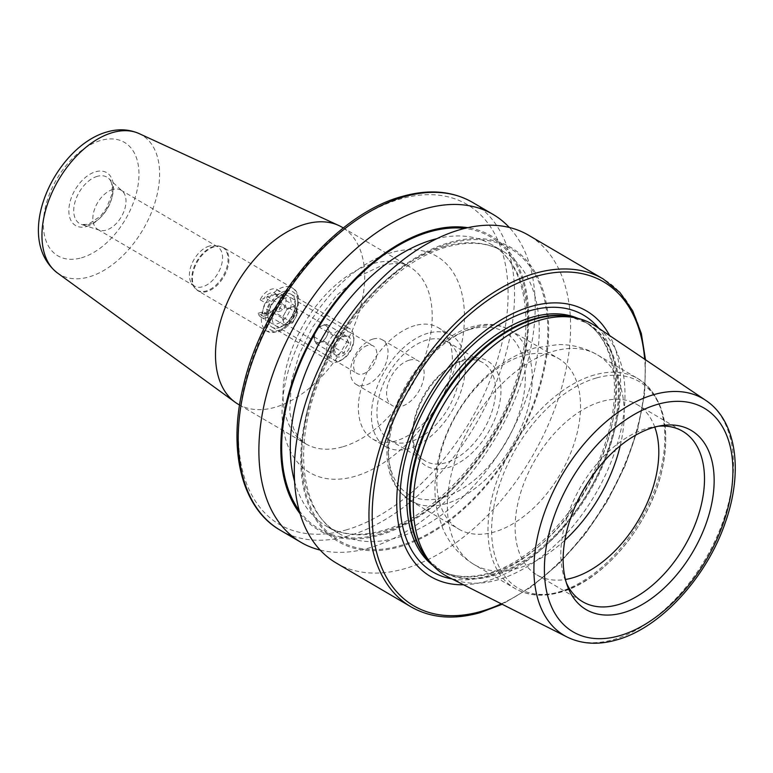 <?xml version="1.0" encoding="UTF-8"?>
<svg xmlns="http://www.w3.org/2000/svg" width="773" height="773" viewBox="0 0 773 773"><rect width="100%" height="100%" fill="white"/><g stroke="black" fill="none" stroke-linecap="round" stroke-linejoin="round"><path stroke-width="0.58" stroke-dasharray="3.87 2.9" d="M112.8 189.462A22.804 13.808 120.4 0 0 94.779 208.594A22.804 13.808 120.4 0 0 97.9 229.494A22.804 13.808 120.4 0 0 99.601 230.248A22.804 13.808 120.4 0 0 106.056 230.17A22.804 13.808 120.4 0 0 123.525 212.44A22.804 13.808 120.4 0 0 122.453 191.26A22.804 13.808 120.4 0 0 120.955 190.148A22.804 13.808 120.4 0 0 112.8 189.462M209.357 246.056A22.804 13.808 120.4 0 0 192.564 262.279A22.804 13.808 120.4 0 0 191.607 283.382A22.804 13.808 120.4 0 0 194.448 286.087A22.804 13.808 120.4 0 0 202.613 286.764A22.804 13.808 120.4 0 0 220.634 267.642A22.804 13.808 120.4 0 0 217.513 246.742A22.804 13.808 120.4 0 0 213.763 245.572A22.804 13.808 120.4 0 0 209.357 246.056M284.474 293.808A19.006 11.508 120.4 0 0 268.134 314.621A19.006 11.508 120.4 0 0 278.85 327.733A19.006 11.508 120.4 0 0 282.976 325.839A19.006 11.508 120.4 0 0 295.45 304.552A19.006 11.508 120.4 0 0 284.474 293.808M286.107 297.74A15.962 9.663 120.4 0 0 273.497 311.132A15.962 9.663 120.4 0 0 275.681 325.762A15.962 9.663 120.4 0 0 281.391 326.245A15.962 9.663 120.4 0 0 284.851 324.65A15.962 9.663 120.4 0 0 295.334 306.775A15.962 9.663 120.4 0 0 291.817 298.223A15.962 9.663 120.4 0 0 286.107 297.74M367.523 345.463A15.962 9.663 120.4 0 0 354.913 358.856A15.962 9.663 120.4 0 0 357.097 373.485A15.962 9.663 120.4 0 0 362.808 373.958A15.962 9.663 120.4 0 0 375.427 360.566A15.962 9.663 120.4 0 0 373.243 345.937A15.962 9.663 120.4 0 0 367.523 345.463M373.059 339.028A25.847 15.644 120.4 0 0 352.643 360.711A25.847 15.644 120.4 0 0 356.179 384.394A25.847 15.644 120.4 0 0 365.426 385.176A25.847 15.644 120.4 0 0 385.853 363.494A25.847 15.644 120.4 0 0 382.316 339.801A25.847 15.644 120.4 0 0 373.059 339.028M238.219 404.25A102.616 62.13 120.4 0 0 274.946 407.323A102.616 62.13 120.4 0 0 356.034 321.239A102.616 62.13 120.4 0 0 341.995 227.194M465.752 359.116A60.806 36.814 120.4 0 0 452.563 365.185A60.806 36.814 120.4 0 0 412.647 433.286A60.806 36.814 120.4 0 0 447.78 467.684A60.806 36.814 120.4 0 0 500.044 401.061A60.806 36.814 120.4 0 0 465.752 359.116M462.583 360.981A57.009 34.514 120.4 0 0 450.215 366.673A57.009 34.514 120.4 0 0 412.792 430.513A57.009 34.514 120.4 0 0 425.324 461.056A57.009 34.514 120.4 0 0 445.731 462.756A57.009 34.514 120.4 0 0 490.778 414.937A57.009 34.514 120.4 0 0 482.98 362.692A57.009 34.514 120.4 0 0 462.583 360.981M475.018 327.327A98.818 59.83 120.4 0 0 396.926 410.231A98.818 59.83 120.4 0 0 410.453 500.788A98.818 59.83 120.4 0 0 417.497 503.977A98.818 59.83 120.4 0 0 445.818 503.745A98.818 59.83 120.4 0 0 521.611 426.657A98.818 59.83 120.4 0 0 516.606 334.893A98.818 59.83 120.4 0 0 510.383 330.293A98.818 59.83 120.4 0 0 475.018 327.327M523.292 355.628A98.818 59.83 120.4 0 0 445.209 438.523A98.818 59.83 120.4 0 0 458.727 529.09A98.818 59.83 120.4 0 0 494.092 532.046A98.818 59.83 120.4 0 0 572.184 449.152A98.818 59.83 120.4 0 0 558.657 358.585A98.818 59.83 120.4 0 0 523.292 355.628M654.77 427.083A98.818 59.83 120.4 0 0 636.923 404.463A98.818 59.83 120.4 0 0 601.568 401.506A98.818 59.83 120.4 0 0 523.476 484.4A98.818 59.83 120.4 0 0 536.993 574.957A98.818 59.83 120.4 0 0 565.45 579.47M658.364 426.203A98.818 59.83 120.4 0 0 654.866 426.619A98.818 59.83 120.4 0 0 647.252 428.281A98.818 59.83 120.4 0 0 578.368 490.961A98.818 59.83 120.4 0 0 565.092 579.789A98.818 59.83 120.4 0 0 566.445 583.035M448.466 577.17A145.595 88.151 120.4 0 0 497.619 579.924A145.595 88.151 120.4 0 0 611.714 460.322A145.595 88.151 120.4 0 0 595.596 326.138M463.558 584.784A153.982 93.233 120.4 0 0 485.937 581.296A153.982 93.233 120.4 0 0 596.853 476.777A153.982 93.233 120.4 0 0 609.617 335.579M336.361 563.092A190.023 115.051 120.4 0 0 404.366 568.783A190.023 115.051 120.4 0 0 554.541 409.361A190.023 115.051 120.4 0 0 528.539 235.205M399.515 546.83A170.514 103.234 120.4 0 0 546.096 360.025A170.514 103.234 120.4 0 0 449.915 242.403A170.514 103.234 120.4 0 0 303.345 429.208A170.514 103.234 120.4 0 0 399.515 546.83M300.108 513.736A170.514 103.234 120.4 0 0 379.582 535.148A170.514 103.234 120.4 0 0 520.413 373.678A170.514 103.234 120.4 0 0 467.771 227.687M320.196 550.086A190.023 115.051 120.4 0 0 368.963 548.028A190.023 115.051 120.4 0 0 512.857 404.124A190.023 115.051 120.4 0 0 509.301 227.465M409.178 360.199A25.847 15.644 120.4 0 0 388.751 381.881A25.847 15.644 120.4 0 0 392.288 405.564A25.847 15.644 120.4 0 0 401.535 406.337A25.847 15.644 120.4 0 0 421.961 384.654A25.847 15.644 120.4 0 0 418.425 360.972A25.847 15.644 120.4 0 0 409.178 360.199M427.952 333.24A64.613 39.114 120.4 0 0 376.895 387.437A64.613 39.114 120.4 0 0 385.737 446.659A64.613 39.114 120.4 0 0 408.859 448.591A64.613 39.114 120.4 0 0 459.916 394.385A64.613 39.114 120.4 0 0 451.074 335.173A64.613 39.114 120.4 0 0 427.952 333.24M414.898 325.588A64.613 39.114 120.4 0 0 363.841 379.794A64.613 39.114 120.4 0 0 372.683 439.006A64.613 39.114 120.4 0 0 395.805 440.939A64.613 39.114 120.4 0 0 446.862 386.742A64.613 39.114 120.4 0 0 438.02 327.53A64.613 39.114 120.4 0 0 414.898 325.588M426.831 340.023A57.009 34.514 120.4 0 0 381.775 387.853A57.009 34.514 120.4 0 0 389.573 440.098A57.009 34.514 120.4 0 0 409.98 441.808A57.009 34.514 120.4 0 0 455.026 393.979A57.009 34.514 120.4 0 0 447.229 341.734A57.009 34.514 120.4 0 0 426.831 340.023M340.072 360.431A15.962 9.663 120.4 0 0 343.309 358.904A15.962 9.663 120.4 0 0 353.783 341.028A15.962 9.663 120.4 0 0 344.333 332.071A15.962 9.663 120.4 0 0 330.796 349.783A15.962 9.663 120.4 0 0 340.072 360.431M337.579 361.909A19.006 11.508 120.4 0 0 341.424 360.092A19.006 11.508 120.4 0 0 353.899 338.816A19.006 11.508 120.4 0 0 349.725 328.631A19.006 11.508 120.4 0 0 342.652 328.148A19.006 11.508 120.4 0 0 327.839 344.178A19.006 11.508 120.4 0 0 330.506 361.426A19.006 11.508 120.4 0 0 337.579 361.909M279.13 327.646A19.006 11.508 120.4 0 0 293.933 311.616A19.006 11.508 120.4 0 0 291.266 294.378A19.006 11.508 120.4 0 0 284.193 293.885A19.006 11.508 120.4 0 0 280.348 295.701A19.006 11.508 120.4 0 0 267.873 316.978A19.006 11.508 120.4 0 0 272.048 327.163A19.006 11.508 120.4 0 0 279.13 327.646M277.439 323.723A15.962 9.663 120.4 0 0 289.885 310.253A15.962 9.663 120.4 0 0 287.643 295.769A15.962 9.663 120.4 0 0 281.701 295.363A15.962 9.663 120.4 0 0 278.473 296.89A15.962 9.663 120.4 0 0 267.989 314.766A15.962 9.663 120.4 0 0 271.497 323.317A15.962 9.663 120.4 0 0 277.439 323.723M260.115 299.769L265.332 302.832A15.962 9.663 120.4 0 0 263.313 316.341L258.085 313.278A15.962 9.663 120.4 0 0 261.061 317.201A15.962 9.663 120.4 0 0 267.004 317.606A15.962 9.663 120.4 0 0 278.154 307.074L283.372 310.137A15.962 9.663 120.4 0 0 285.401 296.629L280.184 293.576A15.962 9.663 120.4 0 0 277.207 289.653A15.962 9.663 120.4 0 0 271.265 289.247A15.962 9.663 120.4 0 0 260.115 299.769L263.719 298.658A11.779 7.131 120.4 0 1 270.705 292.957A11.779 7.131 120.4 0 1 276.579 294.687L276.038 295.914L274.879 294.098L271.97 295.904L267.043 296.523L266.627 298.822L263.719 298.658M283.498 321.703A9.498 5.749 -59.6 0 1 284.764 313.258A9.498 5.749 -59.6 0 1 291.276 307.219A9.498 5.749 -59.6 0 1 294.813 307.461A9.498 5.749 -59.6 0 1 296.523 309.625A9.498 5.749 -59.6 0 1 295.257 318.061A9.498 5.749 -59.6 0 1 288.744 324.1A9.498 5.749 -59.6 0 1 285.208 323.858A9.498 5.749 -59.6 0 1 283.498 321.703L282.174 318.089L287.363 308.437L295.199 306.011L297.856 313.239L292.667 322.892L284.822 325.317L283.498 321.703M329.163 331.598L326.515 324.36L318.669 326.786L313.49 336.439L314.814 340.052A9.498 5.749 120.4 0 0 316.524 342.217A9.498 5.749 120.4 0 0 320.061 342.458A9.498 5.749 120.4 0 0 326.573 336.419A9.498 5.749 120.4 0 0 327.839 327.974A9.498 5.749 120.4 0 0 326.129 325.82A9.498 5.749 120.4 0 0 322.592 325.578A9.498 5.749 120.4 0 0 316.08 331.617A9.498 5.749 120.4 0 0 314.814 340.052L316.138 343.666L323.984 341.251L329.163 331.598L349.483 343.502C346.459 345.927 344.729 349.145 344.304 353.155L339.366 353.773L336.458 355.58L333.81 348.352C334.207 344.391 335.936 341.173 338.989 338.7L341.908 336.893L346.835 336.274C346.401 337.888 347.28 340.304 349.483 343.502M333.656 350.101A11.779 7.131 120.4 0 0 340.632 356.72A11.779 7.131 120.4 0 0 350.623 343.647A11.779 7.131 120.4 0 0 343.772 335.782A11.779 7.131 120.4 0 0 341.386 336.912A11.779 7.131 120.4 0 0 333.656 350.101L333.81 348.352L313.49 336.439M276.579 294.687L280.184 293.576M258.085 313.278L261.689 312.166L264.598 312.331L264.501 313.403L271.12 312.031L274.55 308.195L278.154 307.074M261.689 312.166A11.779 7.131 120.4 0 0 269.951 312.765A11.779 7.131 120.4 0 0 274.55 308.195M276.038 295.914L280.068 298.281L282.193 304.06L278.048 311.78L274.009 309.422M297.856 313.239L282.193 304.06M295.199 306.011L274.879 294.098M287.363 308.437L267.043 296.523M282.174 318.089L266.511 308.91L270.666 301.19L266.627 298.822M264.598 312.331L268.637 314.688L266.511 308.91M284.822 325.317L264.501 313.403M292.667 322.892L272.347 310.978M323.984 341.251L344.304 353.155M316.138 343.666L336.458 355.58M318.669 326.786L338.989 338.7M326.515 324.36L346.835 336.274M278.048 311.78L283.372 310.137M280.068 298.281L285.401 296.629M265.332 302.832L270.666 301.19M263.313 316.341L268.637 314.688M342.439 446.881A102.616 62.13 -59.6 0 1 305.712 443.808A102.616 62.13 -59.6 0 1 291.672 349.763A102.616 62.13 -59.6 0 1 372.76 263.67A102.616 62.13 -59.6 0 1 409.487 266.753A102.616 62.13 -59.6 0 1 423.527 360.798A102.616 62.13 -59.6 0 1 342.439 446.881M391.795 252.5A125.419 75.938 120.4 0 0 283.981 389.901A125.419 75.938 120.4 0 0 354.72 476.41A125.419 75.938 120.4 0 0 462.534 339.009A125.419 75.938 120.4 0 0 391.795 252.5M97.301 176.331A26.939 16.31 120.4 0 0 75.435 200.584A26.939 16.31 120.4 0 0 81.706 224.518A26.939 16.31 120.4 0 0 89.339 224.421A26.939 16.31 120.4 0 0 109.969 203.473A26.939 16.31 120.4 0 0 108.703 178.447A26.939 16.31 120.4 0 0 97.301 176.331M213.619 246.5A24.9 15.074 120.4 0 0 195.279 264.221A24.9 15.074 120.4 0 0 194.236 287.256A24.9 15.074 120.4 0 0 206.256 290.957A24.9 15.074 120.4 0 0 226.962 266.878A24.9 15.074 120.4 0 0 218.44 245.978A24.9 15.074 120.4 0 0 213.619 246.5M214.363 246.761A25.084 15.189 120.4 0 0 194.535 267.796A25.084 15.189 120.4 0 0 197.965 290.793A25.084 15.189 120.4 0 0 206.942 291.537A25.084 15.189 120.4 0 0 226.769 270.492A25.084 15.189 120.4 0 0 223.339 247.505A25.084 15.189 120.4 0 0 214.363 246.761M283.276 287.15A25.084 15.189 120.4 0 0 263.458 308.195A25.084 15.189 120.4 0 0 266.888 331.182A25.084 15.189 120.4 0 0 275.864 331.936A25.084 15.189 120.4 0 0 295.692 310.891A25.084 15.189 120.4 0 0 292.262 287.904A25.084 15.189 120.4 0 0 283.276 287.15M284.918 291.092A22.04 13.344 120.4 0 0 265.97 315.239A22.04 13.344 120.4 0 0 278.406 330.448A22.04 13.344 120.4 0 0 297.354 306.292A22.04 13.344 120.4 0 0 284.918 291.092M57.405 272.946A80.914 48.989 120.4 0 0 88.827 276.976A80.914 48.989 120.4 0 0 153.566 206.884A80.914 48.989 120.4 0 0 139.092 133.584M81.445 257.815A65.763 39.81 120.4 0 0 137.971 185.771A65.763 39.81 120.4 0 0 100.877 140.406A65.763 39.81 120.4 0 0 44.351 212.449A65.763 39.81 120.4 0 0 81.445 257.815M86.624 226.499A30.678 18.581 120.4 0 0 113.003 192.883A30.678 18.581 120.4 0 0 95.697 171.722A30.678 18.581 120.4 0 0 69.319 205.338A30.678 18.581 120.4 0 0 86.624 226.499M470.699 329.201A94.316 57.105 120.4 0 0 389.631 432.532A94.316 57.105 120.4 0 0 442.823 497.59A94.316 57.105 120.4 0 0 523.901 394.259A94.316 57.105 120.4 0 0 470.699 329.201M620.217 445.77A121.622 73.628 120.4 0 0 597.307 354.807A121.622 73.628 120.4 0 0 553.787 351.164A121.622 73.628 120.4 0 0 457.674 453.191A121.622 73.628 120.4 0 0 474.313 564.657A121.622 73.628 120.4 0 0 517.842 568.3A121.622 73.628 120.4 0 0 564.87 540.201M594.389 374.963A121.622 73.628 120.4 0 0 498.276 476.989A121.622 73.628 120.4 0 0 514.915 588.456A121.622 73.628 120.4 0 0 558.444 592.089A121.622 73.628 120.4 0 0 654.557 490.063A121.622 73.628 120.4 0 0 637.909 378.606A121.622 73.628 120.4 0 0 594.389 374.963M596.37 377.987A119.718 72.478 120.4 0 0 493.454 509.146A119.718 72.478 120.4 0 0 560.985 591.722A119.718 72.478 120.4 0 0 663.891 460.563A119.718 72.478 120.4 0 0 596.37 377.987M567.082 637.02A137.236 83.088 120.4 0 0 613.414 639.609A137.236 83.088 120.4 0 0 720.967 526.867A137.236 83.088 120.4 0 0 705.768 400.385M430.29 562.367A143.701 87.001 120.4 0 0 441.19 570.832L428.136 559.855A143.855 87.098 120.4 0 0 493.406 575.75A143.855 87.098 120.4 0 0 611.617 441.557A143.855 87.098 120.4 0 0 570.561 316.853L586.514 322.892A143.701 87.001 120.4 0 0 573.798 317.51M433.18 565.662A143.701 87.001 120.4 0 0 438.639 569.334L441.19 570.832A143.701 87.001 120.4 0 0 492.614 575.131A143.701 87.001 120.4 0 0 606.177 454.582A143.701 87.001 120.4 0 0 586.514 322.892L583.963 321.394A143.701 87.001 120.4 0 0 578.098 318.428M490.072 573.643A143.701 87.001 120.4 0 0 603.626 453.094A143.701 87.001 120.4 0 0 583.963 321.394C613.839 337.598 623.772 389.466 604.824 444.533C585.654 504.682 533.863 561.391 488.14 573.324C468.825 578.629 452.321 577.296 438.639 569.334A143.701 87.001 120.4 0 0 490.072 573.643M451.838 578.88A148.889 90.151 120.4 0 0 486.198 576.465A148.889 90.151 120.4 0 0 597.684 466.544A148.889 90.151 120.4 0 0 598.737 328.254M411.043 606.863A190.023 115.051 120.4 0 0 479.047 612.554A190.023 115.051 120.4 0 0 629.222 453.133A190.023 115.051 120.4 0 0 603.22 278.976M501.3 603.829A187.742 113.67 120.4 0 0 644.672 359.213M444.668 246.452A163.229 98.828 120.4 0 0 315.664 383.389A163.229 98.828 120.4 0 0 338.004 532.993A163.229 98.828 120.4 0 0 396.423 537.882A163.229 98.828 120.4 0 0 525.418 400.945A163.229 98.828 120.4 0 0 503.088 251.341A163.229 98.828 120.4 0 0 444.668 246.452M449.741 243.476A169.316 102.509 120.4 0 0 304.195 428.967A169.316 102.509 120.4 0 0 399.699 545.757A169.316 102.509 120.4 0 0 545.236 360.266A169.316 102.509 120.4 0 0 449.741 243.476M294.59 481.463A163.229 98.828 120.4 0 0 326.419 526.2A163.229 98.828 120.4 0 0 384.828 531.09A163.229 98.828 120.4 0 0 513.832 394.153A163.229 98.828 120.4 0 0 491.493 244.548A163.229 98.828 120.4 0 0 436.909 238.644M299.219 510.644A169.316 102.509 120.4 0 0 379.756 534.075A169.316 102.509 120.4 0 0 520.142 371.784A169.316 102.509 120.4 0 0 464.631 228.422M280.299 530.23A190.023 115.051 120.4 0 0 348.304 535.921A190.023 115.051 120.4 0 0 498.479 376.509A190.023 115.051 120.4 0 0 472.477 202.352M345.85 530.017A185.462 112.288 120.4 0 0 505.271 326.824A185.462 112.288 120.4 0 0 400.665 198.893A185.462 112.288 120.4 0 0 241.234 402.086A185.462 112.288 120.4 0 0 345.85 530.017M239.572 405.042L305.712 443.808L298.407 437.228L293.701 428.86L289.662 411.883L291.45 380.934L299.219 354.305L312.408 327.308L336.371 295.653L359.803 275.951L382.384 265.245C396.849 262.472 405.883 262.975 409.487 266.753L343.347 227.977M99.601 230.248L81.706 224.518L88.199 224.373L100.48 216.208L106.471 208.198L111.641 195.018C112.906 186.795 111.93 181.278 108.703 178.447L122.453 191.26M97.9 229.494L194.448 286.087M191.607 283.382L194.236 287.256L197.965 290.793L266.888 331.182L277.149 332.148C294.474 328.158 306.63 294.996 292.262 287.904L223.339 247.505L218.44 245.978L213.763 245.572M275.681 325.762L357.097 373.485M412.792 430.513L412.647 433.286M450.215 366.673L452.563 365.185M417.497 503.977C390.384 491.879 381.321 465.133 390.317 423.73C400.617 379.968 437.653 335.84 472.583 326.65C486.652 322.689 499.126 323.8 509.987 329.984L516.606 334.893M410.453 500.788L458.727 529.09M474.313 564.657C460.032 556 449.548 544.018 442.871 528.693L437.76 513.359C434.861 500.865 434.194 487.956 435.75 474.612C438.281 453.606 445.171 433.402 456.428 413.98C475.868 380.693 501.909 358.711 534.549 348.014L558.27 344.545C572.204 344.449 585.219 347.869 597.307 354.807L637.909 378.606C663.717 396.394 671.573 427.701 661.475 472.525C648.779 526.548 602.863 581.151 560.048 592.36C542.975 597.152 527.94 595.848 514.915 588.456L474.313 564.657M536.993 574.957L582.678 601.742M565.092 579.789L567.643 586.543M645.503 359.774L644.643 393.544L637.706 429.488L625.028 466.022L607.163 501.551L584.9 534.501L559.217 563.411L531.244 587.016L502.189 604.283M338.004 532.993C301.151 513.465 291.759 444.997 320.592 377.185C345.531 314.659 399.66 259.486 447.229 246.877C469.095 240.886 487.715 242.374 503.088 251.341L491.493 244.548C525.485 262.878 536.665 322.785 514.287 386.085C492.043 453.867 433.614 517.263 382.268 530.674C360.402 536.665 341.792 535.177 326.419 526.2L338.004 532.993M356.179 384.394L392.288 405.564M372.683 439.006L385.737 446.659M389.573 440.098L425.324 461.056M447.229 341.734L482.98 362.692M438.02 327.53L451.074 335.173M382.316 339.801L418.425 360.972M654.866 426.619L662.007 425.546M636.923 404.463L682.617 431.237M510.383 330.293L558.657 358.585M291.817 298.223L373.243 345.937M295.334 306.775L295.45 304.552M284.851 324.65L282.976 325.839M120.955 190.148L217.513 246.742M353.783 341.028L353.899 338.816M343.309 358.904L341.424 360.092M291.266 294.378L349.725 328.631M277.207 289.653L287.643 295.769M285.208 323.858L316.524 342.217M340.217 337.646L341.386 336.912M294.813 307.461L326.129 325.82M271.12 312.031L269.951 312.765M261.061 317.201L271.497 323.317M267.989 314.766L267.873 316.978M278.473 296.89L280.348 295.701M272.048 327.163L330.506 361.426"/><path stroke-width="1.16" d="M343.347 227.977L341.995 227.194A102.616 62.13 120.4 0 0 338.7 225.465A102.616 62.13 120.4 0 0 305.277 224.122A102.616 62.13 120.4 0 0 225.252 307.393A102.616 62.13 120.4 0 0 235.108 402.211A102.616 62.13 120.4 0 0 238.219 404.25L239.572 405.042M565.45 579.47A98.818 59.83 120.4 0 0 572.358 577.924A98.818 59.83 120.4 0 0 640.991 515.688A98.818 59.83 120.4 0 0 654.77 427.083M566.445 583.035A98.818 59.83 120.4 0 0 582.678 601.742A98.818 59.83 120.4 0 0 618.042 604.699A98.818 59.83 120.4 0 0 696.135 521.804A98.818 59.83 120.4 0 0 682.617 431.237A98.818 59.83 120.4 0 0 658.364 426.203M653.997 427.295A103.862 62.884 120.4 0 0 581.605 493.174A103.862 62.884 120.4 0 0 567.643 586.543A103.862 62.884 120.4 0 0 623.299 612.718A103.862 62.884 120.4 0 0 711.624 504.054A103.862 62.884 120.4 0 0 662.007 425.546A103.862 62.884 120.4 0 0 653.997 427.295M705.768 400.385L595.596 326.138A145.595 88.151 120.4 0 0 575.711 317.896A145.595 88.151 120.4 0 0 540.646 319.983A145.595 88.151 120.4 0 0 431.15 428.532A145.595 88.151 120.4 0 0 431.556 563.846A145.595 88.151 120.4 0 0 448.466 577.17L567.082 637.02C581.75 644.16 598.176 645.155 616.352 639.986C660.335 628.169 706.822 577.344 725.393 522.297C743.423 471.588 736.659 420.705 705.768 400.385A137.236 83.088 120.4 0 0 653.977 394.588A137.236 83.088 120.4 0 0 544.646 512.113A137.236 83.088 120.4 0 0 567.082 637.02M609.617 335.579A153.982 93.233 120.4 0 0 531.447 306.379A153.982 93.233 120.4 0 0 402.076 460.476A153.982 93.233 120.4 0 0 463.558 584.784M411.043 606.863A190.023 115.051 120.4 0 1 385.031 432.706A190.023 115.051 120.4 0 1 535.206 273.284A190.023 115.051 120.4 0 1 603.22 278.976L528.539 235.205A190.023 115.051 120.4 0 0 460.534 229.513A190.023 115.051 120.4 0 0 310.36 388.935A190.023 115.051 120.4 0 0 336.361 563.092L411.043 606.863C430.716 618.1 453.703 620.052 480.004 612.709L502.189 604.283M467.771 227.687A170.514 103.234 120.4 0 0 429.981 230.712A170.514 103.234 120.4 0 0 302.823 355.464A170.514 103.234 120.4 0 0 300.108 513.736M509.301 227.465A190.023 115.051 120.4 0 0 493.135 214.459A190.023 115.051 120.4 0 0 425.131 208.768A190.023 115.051 120.4 0 0 274.956 368.18A190.023 115.051 120.4 0 0 300.958 542.337A190.023 115.051 120.4 0 0 320.196 550.086M57.405 272.946C12.001 237.127 55.685 146 107.147 131.912C118.385 128.647 129.033 129.207 139.092 133.584A80.914 48.989 120.4 0 0 112.742 132.521A80.914 48.989 120.4 0 0 49.646 198.188A80.914 48.989 120.4 0 0 57.405 272.946L235.108 402.211M619.492 635.744A129.642 78.498 120.4 0 0 730.939 493.705A129.642 78.498 120.4 0 0 657.813 404.279A129.642 78.498 120.4 0 0 546.366 546.308A129.642 78.498 120.4 0 0 619.492 635.744M575.711 317.896L570.561 316.853A143.855 87.098 120.4 0 0 535.921 318.92A143.855 87.098 120.4 0 0 427.74 426.174A143.855 87.098 120.4 0 0 428.136 559.855L431.556 563.846M573.798 317.51A143.701 87.001 120.4 0 0 535.09 318.582A143.701 87.001 120.4 0 0 425.672 428.793A143.701 87.001 120.4 0 0 430.29 562.367M578.098 318.428A143.701 87.001 120.4 0 0 532.539 317.094A143.701 87.001 120.4 0 0 420.889 432.687A143.701 87.001 120.4 0 0 433.18 565.662M598.737 328.254A148.889 90.151 120.4 0 0 530.21 310.64A148.889 90.151 120.4 0 0 407.526 450.63A148.889 90.151 120.4 0 0 451.838 578.88M644.672 359.213A187.742 113.67 120.4 0 0 536.443 276.241A187.742 113.67 120.4 0 0 375.05 481.927A187.742 113.67 120.4 0 0 480.951 611.433A187.742 113.67 120.4 0 0 501.3 603.829M436.909 238.644A163.229 98.828 120.4 0 0 433.083 239.659A163.229 98.828 120.4 0 0 294.59 481.463M464.631 228.422A169.316 102.509 120.4 0 0 429.798 231.784A169.316 102.509 120.4 0 0 304.427 353.734A169.316 102.509 120.4 0 0 299.219 510.644M280.299 530.23C241.707 508.305 227.513 450.06 243.311 386.22C262.462 300.997 335.096 213.928 402.549 196.342C429.063 188.912 452.379 190.912 472.477 202.352A190.023 115.051 120.4 0 0 404.472 196.661A190.023 115.051 120.4 0 0 254.298 356.073A190.023 115.051 120.4 0 0 280.299 530.23L300.958 542.337M564.87 540.201A121.622 73.628 120.4 0 0 620.217 445.77M139.092 133.584L338.7 225.465M603.22 278.976L619.849 292.407L632.691 310.794L641.329 333.501L645.503 359.774M472.477 202.352L493.135 214.459"/></g></svg>
